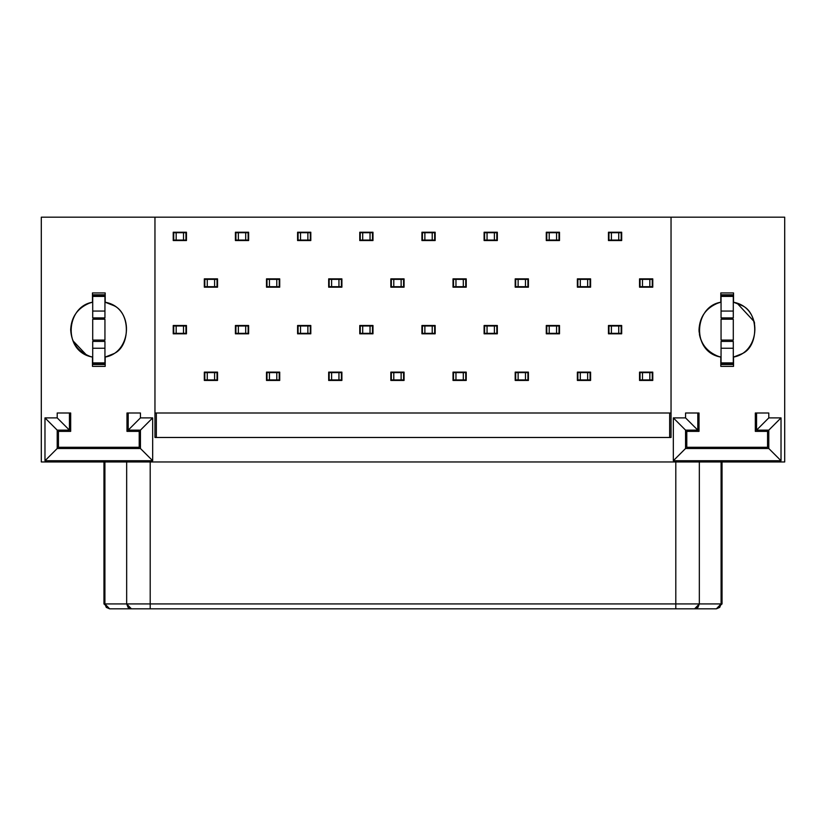 <?xml version="1.0" encoding="UTF-8"?>
<svg xmlns="http://www.w3.org/2000/svg" width="826" height="826" viewBox="0 0 826 826"><rect width="100%" height="100%" fill="white"/><g stroke="black" fill="none" stroke-linecap="round" stroke-linejoin="round"><path stroke-width="1.24" d="M669.649 413L669.649 437.481L669.649 413M156.351 437.481L156.351 413L156.351 437.481M721.088 603.93L722.038 603.93L721.088 603.93L721.088 461.961L721.088 603.93L699.333 603.93L721.088 603.93L716.379 608.824L109.621 608.824L716.379 608.824L719.714 607.389L721.088 603.93M699.333 461.961L699.333 603.93L699.333 461.961M675.802 603.93L699.333 603.93L697.949 607.389L694.625 608.824L699.333 603.93L675.802 603.93L675.802 461.961L675.802 608.824L675.802 603.93L150.198 603.93L675.802 603.93M150.198 461.961L150.198 603.93L150.198 461.961M126.667 603.93L150.198 603.93L150.198 608.824L150.198 603.93L126.667 603.93L126.667 461.961L126.667 603.93L131.375 608.824L128.051 607.389L126.667 603.93L104.912 603.93L126.667 603.93M104.912 461.961L104.912 603.93L104.912 461.961M109.621 608.824L103.962 603.93L104.912 603.93L106.286 607.389L109.621 608.824L104.912 603.93L103.962 603.93L103.962 461.961M716.379 608.824L722.038 603.93L722.038 461.961M784.7 217.176L784.7 461.961L41.3 461.961L784.7 461.961L784.7 217.176L671.042 217.176L671.042 437.481L154.958 437.481L154.958 217.176L41.3 217.176L41.3 461.961L41.3 217.176L154.958 217.176L154.958 437.481L671.042 437.481L671.042 217.176L154.958 217.176L784.7 217.176L784.7 300.891M697.805 413L697.805 430.139L685.559 430.139L685.559 448.497L685.559 430.139L697.805 430.139L685.559 417.894L673.324 417.894L685.559 430.139L673.324 417.894L673.324 460.732L685.559 448.497L768.789 448.497L768.789 430.139L756.554 430.139L756.554 413L756.554 430.139L768.789 417.894L768.789 413L768.789 417.894L756.554 430.139L768.789 430.139L781.024 417.894L768.789 417.894L781.024 417.894L768.789 430.139L768.789 448.497L781.024 460.732L781.024 417.894L781.024 460.732L673.324 460.732L673.324 417.894L685.559 417.894L697.805 430.139L697.805 413M69.446 413L69.446 430.139L57.211 430.139L57.211 448.497L57.211 430.139L69.446 430.139L57.211 417.894L44.976 417.894L57.211 430.139L44.976 417.894L44.976 460.732L57.211 448.497L140.441 448.497L140.441 430.139L128.195 430.139L128.195 413L128.195 430.139L140.441 417.894L140.441 413L140.441 417.894L128.195 430.139L140.441 430.139L152.676 417.894L140.441 417.894L152.676 417.894L140.441 430.139L140.441 448.497L152.676 460.732L152.676 417.894L152.676 460.732L44.976 460.732L44.976 417.894L57.211 417.894L69.446 430.139L69.446 413L70.675 413L70.675 431.358L58.44 431.358L58.44 447.269L139.212 447.269L139.212 431.358L126.977 431.358L126.977 413L140.441 413L126.977 413L126.977 431.358L139.212 431.358L139.212 447.269L58.44 447.269L58.44 431.358L70.675 431.358L70.675 413L57.211 413L57.211 417.894L57.211 413L70.675 413M138.417 448.497L138.417 447.269M138.479 431.358L138.479 430.139M766.765 448.497L766.765 447.269M766.827 431.358L766.827 430.139M755.325 413L755.325 431.358L767.56 431.358L767.56 447.269L686.788 447.269L686.788 431.358L699.023 431.358L699.023 413L685.559 413L685.559 417.894L685.559 413L699.023 413L699.023 431.358L686.788 431.358L686.788 447.269L767.56 447.269L767.56 431.358L755.325 431.358L755.325 413L768.789 413L756.554 413M105.191 302.233L112.894 305.269C130.859 311.743 130.859 347.56 112.894 354.034L105.191 357.069L105.191 366.372L92.46 366.372L92.46 357.069L89.941 356.367C77.768 351.432 71.335 342.522 70.675 329.657C71.335 316.781 77.768 307.871 89.941 302.935L92.46 302.233L92.46 292.931L105.191 292.931L105.191 302.233L105.191 292.931L92.46 292.931L92.46 302.233C65.584 306.683 62.621 351.835 92.46 357.069L92.46 366.372L105.191 366.372L105.191 357.069C132.077 352.599 135.03 307.499 105.191 302.233L107.494 302.874M720.809 302.233L720.809 292.931L733.54 292.931L733.54 302.233L741.252 305.269C759.208 311.743 759.208 347.56 741.252 354.034L733.54 357.069L733.54 366.372L720.809 366.372L720.809 357.069L718.3 356.367C706.116 351.432 699.694 342.522 699.023 329.657C699.694 316.781 706.116 307.871 718.3 302.935L720.809 302.233C693.954 306.467 691.042 352.062 720.809 357.069L720.809 366.372L733.54 366.372L733.54 357.069C760.612 352.258 763.317 307.747 733.54 302.233L733.54 292.931L720.809 292.931L720.809 302.233L717.144 303.349L720.809 302.233M140.441 448.497L57.211 448.497L44.976 460.732L152.676 460.732L140.441 448.497M768.789 448.497L685.559 448.497L673.324 460.732L781.024 460.732L768.789 448.497M687.521 430.139L687.521 431.358L687.521 430.139M687.521 447.269L687.521 448.497L687.521 447.269M766.827 448.497L766.827 447.269L766.827 448.497M59.173 430.139L59.173 431.358L59.173 430.139M59.173 447.269L59.173 448.497L59.173 447.269M138.479 448.497L138.479 447.269L138.479 448.497M671.042 413L154.958 413L671.042 413M173.728 240.067L173.728 232.715L173.728 240.067L176.175 240.067L173.728 240.067M185.964 232.715L185.964 240.067L176.175 240.067L176.175 232.715L173.728 232.715L185.964 232.715L183.517 232.715L183.517 240.067L185.964 240.067L185.964 232.715M204.817 286.694L204.817 279.353L204.817 286.694L207.264 286.694L204.817 286.694M217.052 279.353L217.052 286.694L207.264 286.694L207.264 279.353L204.817 279.353L217.052 279.353L214.605 279.353L214.605 286.694L217.052 286.694L217.052 279.353M235.906 240.067L235.906 232.715L235.906 240.067L238.353 240.067L235.906 240.067M248.141 232.715L248.141 240.067L238.353 240.067L238.353 232.715L235.906 232.715L248.141 232.715L245.694 232.715L245.694 240.067L248.141 240.067L248.141 232.715M266.984 286.694L266.984 279.353L266.984 286.694L269.431 286.694L266.984 286.694M279.229 279.353L279.229 286.694L269.431 286.694L269.431 279.353L266.984 279.353L279.229 279.353L276.782 279.353L276.782 286.694L279.229 286.694L279.229 279.353M298.072 240.067L298.072 232.715L298.072 240.067L300.519 240.067L298.072 240.067M310.318 232.715L310.318 240.067L300.519 240.067L300.519 232.715L298.072 232.715L310.318 232.715L307.871 232.715L307.871 240.067L310.318 240.067L310.318 232.715M329.161 286.694L329.161 279.353L329.161 286.694L331.608 286.694L329.161 286.694M341.406 279.353L341.406 286.694L331.608 286.694L331.608 279.353L329.161 279.353L341.406 279.353L338.949 279.353L338.949 286.694L341.406 286.694L341.406 279.353M360.25 240.067L360.25 232.715L360.25 240.067L362.697 240.067L360.25 240.067M372.485 232.715L372.485 240.067L362.697 240.067L362.697 232.715L360.25 232.715L372.485 232.715L370.038 232.715L370.038 240.067L372.485 240.067L372.485 232.715M391.338 286.694L391.338 279.353L391.338 286.694L393.785 286.694L391.338 286.694M403.573 279.353L403.573 286.694L393.785 286.694L393.785 279.353L391.338 279.353L403.573 279.353L401.126 279.353L401.126 286.694L403.573 286.694L403.573 279.353M422.427 240.067L422.427 232.715L422.427 240.067L424.874 240.067L422.427 240.067M434.662 232.715L434.662 240.067L424.874 240.067L424.874 232.715L422.427 232.715L434.662 232.715L432.215 232.715L432.215 240.067L434.662 240.067L434.662 232.715M453.515 286.694L453.515 279.353L453.515 286.694L455.962 286.694L453.515 286.694M465.75 279.353L465.75 286.694L455.962 286.694L455.962 279.353L453.515 279.353L465.75 279.353L463.303 279.353L463.303 286.694L465.75 286.694L465.75 279.353M484.594 240.067L484.594 232.715L484.594 240.067L487.051 240.067L484.594 240.067M496.839 232.715L496.839 240.067L487.051 240.067L487.051 232.715L484.594 232.715L496.839 232.715L494.392 232.715L494.392 240.067L496.839 240.067L496.839 232.715M515.682 286.694L515.682 279.353L515.682 286.694L518.129 286.694L515.682 286.694M527.928 279.353L527.928 286.694L518.129 286.694L518.129 279.353L515.682 279.353L527.928 279.353L525.481 279.353L525.481 286.694L527.928 286.694L527.928 279.353M546.771 240.067L546.771 232.715L546.771 240.067L549.218 240.067L546.771 240.067M559.016 232.715L559.016 240.067L549.218 240.067L549.218 232.715L546.771 232.715L559.016 232.715L556.569 232.715L556.569 240.067L559.016 240.067L559.016 232.715M577.859 286.694L577.859 279.353L577.859 286.694L580.306 286.694L577.859 286.694M590.094 279.353L590.094 286.694L580.306 286.694L580.306 279.353L577.859 279.353L590.094 279.353L587.647 279.353L587.647 286.694L590.094 286.694L590.094 279.353M608.948 240.067L608.948 232.715L608.948 240.067L611.395 240.067L608.948 240.067M621.183 232.715L621.183 240.067L611.395 240.067L611.395 232.715L608.948 232.715L621.183 232.715L618.736 232.715L618.736 240.067L621.183 240.067L621.183 232.715M640.036 286.694L640.036 279.353L640.036 286.694L642.483 286.694L640.036 286.694M652.272 279.353L652.272 286.694L642.483 286.694L642.483 279.353L640.036 279.353L652.272 279.353L649.825 279.353L649.825 286.694L652.272 286.694L652.272 279.353M546.285 333.818L546.285 325.496L559.501 325.496L559.501 333.818L546.285 333.818L559.501 333.818L559.501 325.496L546.285 325.496L546.285 333.818L559.501 333.818M577.374 380.445L577.374 372.123L590.59 372.123L590.59 380.445L577.374 380.445L577.374 372.123L590.59 372.123L590.59 380.445L590.59 372.123L577.374 372.123L577.374 380.445L590.59 380.445M421.931 333.818L421.931 325.496L435.157 325.496L435.157 333.818L421.931 333.818L435.157 333.818L435.157 325.496L421.931 325.496L421.931 333.818L435.157 333.818M453.02 380.445L453.02 372.123L466.236 372.123L466.236 380.445L453.02 380.445L453.02 372.123L453.02 380.445L466.236 380.445L466.236 372.123L453.02 372.123L466.236 372.123L466.236 380.445M297.587 333.818L297.587 325.496L310.803 325.496L310.803 333.818L297.587 333.818L310.803 333.818L310.803 325.496L297.587 325.496L297.587 333.818L310.803 333.818M328.676 380.445L328.676 372.123L341.892 372.123L341.892 380.445L328.676 380.445L328.676 372.123L328.676 380.445L341.892 380.445L341.892 372.123L328.676 372.123L341.892 372.123L341.892 380.445M204.321 380.445L204.321 372.123L217.537 372.123L217.537 380.445L204.321 380.445L204.321 372.123L217.537 372.123L204.321 372.123L204.321 380.445L217.537 380.445L217.537 372.123L217.537 380.445M173.233 333.818L173.233 325.496L186.459 325.496L186.459 333.818L173.233 333.818L186.459 333.818L186.459 325.496L173.233 325.496L173.233 333.818L186.459 333.818M652.767 278.858L652.767 287.18L639.541 287.18L639.541 278.858L652.767 278.858L639.541 278.858L639.541 287.18L652.767 287.18L652.767 278.858L639.541 278.858M590.59 278.858L590.59 287.18L577.374 287.18L577.374 278.858L590.59 278.858L577.374 278.858L577.374 287.18L590.59 287.18L590.59 278.858L577.374 278.858M528.413 278.858L528.413 287.18L515.197 287.18L515.197 278.858L528.413 278.858L515.197 278.858L515.197 287.18L528.413 287.18L528.413 278.858L515.197 278.858M466.236 278.858L466.236 287.18L453.02 287.18L453.02 278.858L466.236 278.858L453.02 278.858L453.02 287.18L466.236 287.18L466.236 278.858L453.02 278.858M404.069 278.858L404.069 287.18L390.843 287.18L390.843 278.858L404.069 278.858L390.843 278.858L390.843 287.18L404.069 287.18L404.069 278.858L390.843 278.858M341.892 278.858L341.892 287.18L328.676 287.18L328.676 278.858L341.892 278.858L328.676 278.858L328.676 287.18L341.892 287.18L341.892 278.858L328.676 278.858M279.715 278.858L279.715 287.18L266.499 287.18L266.499 278.858L279.715 278.858L266.499 278.858L266.499 287.18L279.715 287.18L279.715 278.858L266.499 278.858M217.537 278.858L217.537 287.18L204.321 287.18L204.321 278.858L217.537 278.858L204.321 278.858L204.321 287.18L217.537 287.18L217.537 278.858L204.321 278.858M186.459 232.23L186.459 240.552L173.233 240.552L173.233 232.23L186.459 232.23L186.459 240.552L186.459 232.23L173.233 232.23L173.233 240.552L186.459 240.552L173.233 240.552L173.233 232.23M248.626 232.23L248.626 240.552L235.41 240.552L235.41 232.23L248.626 232.23L248.626 240.552L235.41 240.552L248.626 240.552L248.626 232.23L235.41 232.23L235.41 240.552L235.41 232.23M310.803 232.23L310.803 240.552L297.587 240.552L297.587 232.23L310.803 232.23L310.803 240.552L297.587 240.552L310.803 240.552L310.803 232.23L297.587 232.23L297.587 240.552L297.587 232.23M372.98 232.23L372.98 240.552L359.764 240.552L359.764 232.23L372.98 232.23L372.98 240.552L359.764 240.552L372.98 240.552L372.98 232.23L359.764 232.23L359.764 240.552L359.764 232.23M435.157 232.23L435.157 240.552L421.931 240.552L421.931 232.23L435.157 232.23L435.157 240.552L421.931 240.552L435.157 240.552L435.157 232.23L421.931 232.23L421.931 240.552L421.931 232.23M497.324 232.23L497.324 240.552L484.108 240.552L484.108 232.23L497.324 232.23L497.324 240.552L497.324 232.23L484.108 232.23L484.108 240.552L497.324 240.552L484.108 240.552L484.108 232.23M559.501 232.23L559.501 240.552L546.285 240.552L546.285 232.23L559.501 232.23L559.501 240.552L546.285 240.552L559.501 240.552L559.501 232.23L546.285 232.23L546.285 240.552L546.285 232.23M621.679 232.23L621.679 240.552L608.463 240.552L608.463 232.23L621.679 232.23L621.679 240.552L608.463 240.552L608.463 232.23L608.463 240.552L621.679 240.552L621.679 232.23L608.463 232.23M266.499 380.445L266.499 372.123L279.715 372.123L279.715 380.445L266.499 380.445L266.499 372.123L266.499 380.445L279.715 380.445L279.715 372.123L266.499 372.123L279.715 372.123L279.715 380.445M235.41 333.818L235.41 325.496L248.626 325.496L248.626 333.818L235.41 333.818L248.626 333.818L248.626 325.496L235.41 325.496L235.41 333.818L248.626 333.818M390.843 380.445L390.843 372.123L404.069 372.123L404.069 380.445L390.843 380.445L390.843 372.123L390.843 380.445L404.069 380.445L404.069 372.123L390.843 372.123L404.069 372.123L404.069 380.445M359.764 333.818L359.764 325.496L372.98 325.496L372.98 333.818L359.764 333.818L372.98 333.818L372.98 325.496L359.764 325.496L359.764 333.818L372.98 333.818M528.413 380.445L515.197 380.445L515.197 372.123L528.413 372.123L528.413 380.445L528.413 372.123L515.197 372.123L515.197 380.445L528.413 380.445L528.413 372.123L515.197 372.123L515.197 380.445M497.324 333.818L484.108 333.818L484.108 325.496L497.324 325.496L497.324 333.818L484.108 333.818L497.324 333.818L497.324 325.496L484.108 325.496L484.108 333.818M652.767 380.445L639.541 380.445L639.541 372.123L652.767 372.123L652.767 380.445L652.767 372.123L639.541 372.123L639.541 380.445L652.767 380.445L652.767 372.123L639.541 372.123L639.541 380.445M621.679 333.818L608.463 333.818L608.463 325.496L621.679 325.496L621.679 333.818L608.463 333.818L621.679 333.818L621.679 325.496L608.463 325.496L608.463 333.818M185.964 325.981L185.964 333.322L173.728 333.322L173.728 325.981L185.964 325.981L183.517 325.981L183.517 333.322L185.964 333.322L185.964 325.981M652.272 372.609L652.272 379.95L640.036 379.95L640.036 372.609L652.272 372.609L649.825 372.609L649.825 379.95L652.272 379.95L652.272 372.609M621.183 325.981L621.183 333.322L608.948 333.322L608.948 325.981L621.183 325.981L618.736 325.981L618.736 333.322L621.183 333.322L621.183 325.981M590.094 372.609L590.094 379.95L577.859 379.95L577.859 372.609L590.094 372.609L587.647 372.609L587.647 379.95L590.094 379.95L590.094 372.609M559.016 325.981L559.016 333.322L546.771 333.322L546.771 325.981L559.016 325.981L556.569 325.981L556.569 333.322L559.016 333.322L559.016 325.981M527.928 372.609L527.928 379.95L515.682 379.95L515.682 372.609L527.928 372.609L525.481 372.609L525.481 379.95L527.928 379.95L527.928 372.609M496.839 325.981L496.839 333.322L484.594 333.322L484.594 325.981L496.839 325.981L494.392 325.981L494.392 333.322L496.839 333.322L496.839 325.981M465.75 372.609L465.75 379.95L453.515 379.95L453.515 372.609L465.75 372.609L463.303 372.609L463.303 379.95L465.75 379.95L465.75 372.609M434.662 325.981L434.662 333.322L422.427 333.322L422.427 325.981L434.662 325.981L432.215 325.981L432.215 333.322L434.662 333.322L434.662 325.981M403.573 372.609L403.573 379.95L391.338 379.95L391.338 372.609L403.573 372.609L401.126 372.609L401.126 379.95L403.573 379.95L403.573 372.609M372.485 325.981L372.485 333.322L360.25 333.322L360.25 325.981L372.485 325.981L370.038 325.981L370.038 333.322L372.485 333.322L372.485 325.981M341.406 372.609L341.406 379.95L329.161 379.95L329.161 372.609L341.406 372.609L338.949 372.609L338.949 379.95L341.406 379.95L341.406 372.609M310.318 325.981L310.318 333.322L298.072 333.322L298.072 325.981L310.318 325.981L307.871 325.981L307.871 333.322L310.318 333.322L310.318 325.981M279.229 372.609L279.229 379.95L266.984 379.95L266.984 372.609L279.229 372.609L276.782 372.609L276.782 379.95L279.229 379.95L279.229 372.609M248.141 325.981L248.141 333.322L235.906 333.322L235.906 325.981L248.141 325.981L245.694 325.981L245.694 333.322L248.141 333.322L248.141 325.981M217.052 372.609L217.052 379.95L204.817 379.95L204.817 372.609L217.052 372.609L214.605 372.609L214.605 379.95L217.052 379.95L217.052 372.609M41.3 300.891L41.3 217.176M546.285 325.496L559.501 325.496M421.931 325.496L435.157 325.496M297.587 325.496L310.803 325.496M173.233 325.496L186.459 325.496M652.767 287.18L639.541 287.18M590.59 287.18L577.374 287.18M528.413 287.18L515.197 287.18M466.236 287.18L453.02 287.18M404.069 287.18L390.843 287.18M341.892 287.18L328.676 287.18M279.715 287.18L266.499 287.18M217.537 287.18L204.321 287.18M235.41 325.496L248.626 325.496M359.764 325.496L372.98 325.496M484.108 325.496L497.324 325.496M608.463 325.496L621.679 325.496M88.785 303.349L92.46 302.233L88.785 303.349M92.46 357.069L90.953 356.677M86.369 354.901L72.967 340.787M720.809 357.069L717.144 355.954L720.809 357.069M701.677 341.582L701.274 340.663M700.944 339.858L700.014 337.039M699.828 336.337L699.612 335.356M699.529 334.943L699.426 334.406M699.126 332.042L699.033 330.163M716.018 303.803L717.092 303.369M737.215 355.954L733.54 357.069L737.215 355.954M737.215 303.349L733.54 302.233L737.215 303.349L754.138 321.572L754.582 323.234M741.201 354.055L740.044 354.684M740.013 354.705L738.95 355.221M738.919 355.242L738.289 355.51M183.517 333.322L183.517 325.981L176.175 325.981L176.175 333.322L183.517 333.322M176.175 333.322L176.175 325.981L173.728 325.981L173.728 333.322L176.175 333.322M183.517 240.067L183.517 232.715L176.175 232.715L176.175 240.067L183.517 240.067M207.264 279.353L207.264 286.694L214.605 286.694L214.605 279.353L207.264 279.353M245.694 240.067L245.694 232.715L238.353 232.715L238.353 240.067L245.694 240.067M269.431 279.353L269.431 286.694L276.782 286.694L276.782 279.353L269.431 279.353M307.871 240.067L307.871 232.715L300.519 232.715L300.519 240.067L307.871 240.067M331.608 279.353L331.608 286.694L338.949 286.694L338.949 279.353L331.608 279.353M370.038 240.067L370.038 232.715L362.697 232.715L362.697 240.067L370.038 240.067M393.785 279.353L393.785 286.694L401.126 286.694L401.126 279.353L393.785 279.353M432.215 240.067L432.215 232.715L424.874 232.715L424.874 240.067L432.215 240.067M455.962 279.353L455.962 286.694L463.303 286.694L463.303 279.353L455.962 279.353M494.392 240.067L494.392 232.715L487.051 232.715L487.051 240.067L494.392 240.067M518.129 279.353L518.129 286.694L525.481 286.694L525.481 279.353L518.129 279.353M556.569 240.067L556.569 232.715L549.218 232.715L549.218 240.067L556.569 240.067M580.306 279.353L580.306 286.694L587.647 286.694L587.647 279.353L580.306 279.353M618.736 240.067L618.736 232.715L611.395 232.715L611.395 240.067L618.736 240.067M642.483 279.353L642.483 286.694L649.825 286.694L649.825 279.353L642.483 279.353M649.825 379.95L649.825 372.609L642.483 372.609L642.483 379.95L649.825 379.95M642.483 379.95L642.483 372.609L640.036 372.609L640.036 379.95L642.483 379.95M618.736 333.322L618.736 325.981L611.395 325.981L611.395 333.322L618.736 333.322M611.395 333.322L611.395 325.981L608.948 325.981L608.948 333.322L611.395 333.322M587.647 379.95L587.647 372.609L580.306 372.609L580.306 379.95L587.647 379.95M580.306 379.95L580.306 372.609L577.859 372.609L577.859 379.95L580.306 379.95M556.569 333.322L556.569 325.981L549.218 325.981L549.218 333.322L556.569 333.322M549.218 333.322L549.218 325.981L546.771 325.981L546.771 333.322L549.218 333.322M525.481 379.95L525.481 372.609L518.129 372.609L518.129 379.95L525.481 379.95M518.129 379.95L518.129 372.609L515.682 372.609L515.682 379.95L518.129 379.95M494.392 333.322L494.392 325.981L487.051 325.981L487.051 333.322L494.392 333.322M487.051 333.322L487.051 325.981L484.594 325.981L484.594 333.322L487.051 333.322M463.303 379.95L463.303 372.609L455.962 372.609L455.962 379.95L463.303 379.95M455.962 379.95L455.962 372.609L453.515 372.609L453.515 379.95L455.962 379.95M432.215 333.322L432.215 325.981L424.874 325.981L424.874 333.322L432.215 333.322M424.874 333.322L424.874 325.981L422.427 325.981L422.427 333.322L424.874 333.322M401.126 379.95L401.126 372.609L393.785 372.609L393.785 379.95L401.126 379.95M393.785 379.95L393.785 372.609L391.338 372.609L391.338 379.95L393.785 379.95M370.038 333.322L370.038 325.981L362.697 325.981L362.697 333.322L370.038 333.322M362.697 333.322L362.697 325.981L360.25 325.981L360.25 333.322L362.697 333.322M338.949 379.95L338.949 372.609L331.608 372.609L331.608 379.95L338.949 379.95M331.608 379.95L331.608 372.609L329.161 372.609L329.161 379.95L331.608 379.95M307.871 333.322L307.871 325.981L300.519 325.981L300.519 333.322L307.871 333.322M300.519 333.322L300.519 325.981L298.072 325.981L298.072 333.322L300.519 333.322M276.782 379.95L276.782 372.609L269.431 372.609L269.431 379.95L276.782 379.95M269.431 379.95L269.431 372.609L266.984 372.609L266.984 379.95L269.431 379.95M245.694 333.322L245.694 325.981L238.353 325.981L238.353 333.322L245.694 333.322M238.353 333.322L238.353 325.981L235.906 325.981L235.906 333.322L238.353 333.322M214.605 379.95L214.605 372.609L207.264 372.609L207.264 379.95L214.605 379.95M207.264 379.95L207.264 372.609L204.817 372.609L204.817 379.95L207.264 379.95M70.675 417.894L69.446 417.894L70.675 417.894M105.191 365.391L105.191 357.069M92.46 293.911L92.46 302.233M733.54 365.391L733.54 357.069M755.325 417.894L756.554 417.894L755.325 417.894M105.191 294.779L92.46 294.779L105.191 294.779L104.943 295.873L104.943 294.779M92.708 294.779L92.708 295.873L92.46 294.779M104.943 361.995L104.943 341.468L104.943 362.893L92.708 362.893L92.708 341.406L104.943 341.406M92.708 363.822L92.708 364.524L92.708 363.822L104.943 363.822L104.943 364.524L104.943 363.822L92.708 363.822M92.708 340.085L92.708 319.218L92.708 340.085L104.943 340.085L92.708 340.085M92.708 317.834L92.708 296.41L92.708 317.834M92.46 364.524L105.191 364.524L92.46 364.524M720.809 364.524L733.54 364.524L720.809 364.524M721.057 364.524L721.057 363.43L721.057 364.524M733.292 361.995L733.292 341.468L733.292 362.893L721.057 362.893L721.057 341.406L733.292 341.406M721.057 340.085L721.057 319.218L721.057 340.085L733.292 340.085L721.057 340.085M721.057 317.834L721.057 296.41L721.057 317.834M721.057 294.779L721.057 295.481L733.292 295.873L733.292 294.779L733.292 295.481L721.057 295.873L720.809 294.779L733.54 294.779L720.809 294.779M721.057 341.468L721.057 348.242L733.292 348.242L721.057 348.242L721.057 361.995M104.943 317.834L104.943 296.41L104.943 317.907L92.708 317.907M104.943 319.218L104.943 340.085L104.943 319.218L92.708 319.218L104.943 319.218M104.943 363.43L92.708 363.43M92.708 295.481L104.943 295.481L92.708 295.481M92.708 341.468L92.708 348.242L104.943 348.242L92.708 348.242L92.708 361.995M92.708 362.893L104.943 362.893M104.943 311.061L92.708 311.061L104.943 311.061M104.943 296.41L92.708 296.41L104.943 296.41L104.943 297.308M92.708 297.308L92.708 296.41M733.292 317.834L733.292 296.41L733.292 317.907L721.057 317.907M733.292 319.218L733.292 340.085L733.292 319.218L721.057 319.218L733.292 319.218M733.292 363.43L733.292 364.524L733.292 363.822L721.057 363.822L733.292 363.43L721.057 363.43M721.057 362.893L733.292 362.893M733.292 311.061L721.057 311.061L733.292 311.061M733.292 296.41L721.057 296.41L733.292 296.41L733.292 297.308M721.057 297.308L721.057 296.41M92.708 295.873L104.943 295.873M721.057 295.873L733.292 295.873"/></g></svg>
